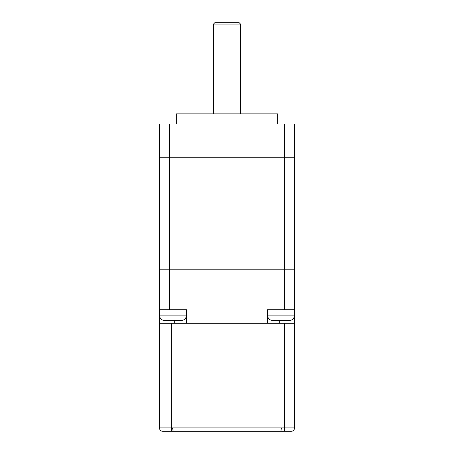 <?xml version="1.0" encoding="UTF-8"?>
<svg xmlns="http://www.w3.org/2000/svg" width="454" height="454" viewBox="0 0 454 454"><rect width="100%" height="100%" fill="white"/><g stroke="black" fill="none" stroke-linecap="round" stroke-linejoin="round"><path stroke-width="0.68" d="M282.382 431.3L291.162 431.3A3.377 3.377 0 0 0 294.538 427.923L294.538 323.242L284.408 323.242L284.408 427.923L171.618 427.923L171.618 323.242L284.408 323.242M169.592 124.004L169.592 157.776L294.538 157.776L294.538 124.004L159.462 124.004L159.462 157.776L294.538 157.776L294.538 309.736L267.519 309.736L267.519 323.242L186.481 323.242L186.481 309.736L169.592 309.736L169.592 157.776L159.462 157.776L159.462 269.211L294.538 269.211L159.462 269.211L159.462 427.923L159.462 323.242L171.618 323.242M172.651 428.281L173.122 431.3L162.838 431.3A3.377 3.377 0 0 1 159.462 427.923A3.377 3.377 0 0 0 162.838 431.3M159.462 427.923L171.618 427.923L171.618 431.3L291.162 431.3M280.878 431.3L281.349 428.281M277.655 124.004L277.655 113.875L176.345 113.875L176.345 124.004M169.592 309.736L159.462 309.736L159.462 315.138A5.403 5.403 -90 0 0 164.864 320.541L181.072 320.541A5.403 5.403 90 0 0 186.481 315.138L159.462 315.138M294.538 309.736L294.538 323.242M240.507 24.051L213.493 24.051L214.844 22.7L239.156 22.7L240.507 24.051L240.507 113.875M267.519 309.736L267.519 315.138A5.403 5.403 -90 0 0 272.928 320.541L289.136 320.541A5.403 5.403 90 0 0 294.538 315.138L267.519 315.138M282.717 320.541L279.341 320.541M186.481 309.736L186.481 315.138M181.072 320.541L164.864 320.541M294.538 427.923L284.408 427.923L284.408 431.3M284.408 124.004L284.408 309.736M174.319 320.541L174.319 323.242M279.681 323.242L279.681 320.541M213.493 24.051L213.493 113.875"/></g></svg>
